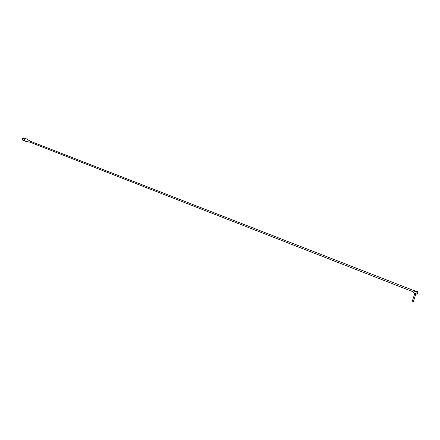 <?xml version="1.0" encoding="UTF-8"?>
<svg xmlns="http://www.w3.org/2000/svg" width="440" height="440" viewBox="0 0 440 440"><rect width="100%" height="100%" fill="white"/><g stroke="black" fill="none" stroke-linecap="round" stroke-linejoin="round"><path stroke-width="0.66" d="M417.373 293.997C416.664 294.338 415.454 294.036 413.738 293.106L414.139 290.879M417.918 291.935L417.934 291.957C417.334 292.457 416.091 292.149 414.2 291.038L414.304 290.741M412.077 301.769L413.188 302.126L415.822 294.096M417.181 294.168L413.567 292.941M414.365 290.714L417.709 291.682C419.078 292.749 414.381 291.594 414.288 290.84L414.365 290.714M23.078 140.283L22.666 140.124C21.956 139.447 22.039 138.704 22.919 137.88L23.975 137.973M30.058 142.23L25.047 141.157C24.283 140.432 24.376 139.623 25.322 138.738L26.026 138.666L30.426 141.262L30.085 142.241L30.135 141.279L30.465 141.284M26.026 138.666L23.65 138.083C22.699 138.974 22.605 139.777 23.37 140.498L25.047 141.157M22.198 138.963L22.44 138.342M414.2 291.038L413.578 292.952M417.841 292.248L417.307 293.87M414.728 293.733L412.071 301.851M30.03 142.208L413.776 292.067M30.404 141.268L414.299 290.741"/></g></svg>
